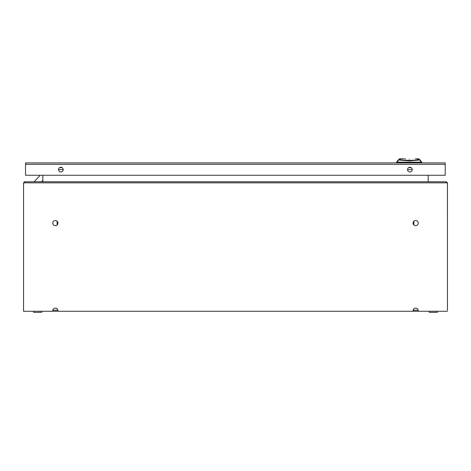 <?xml version="1.0" encoding="UTF-8"?>
<svg xmlns="http://www.w3.org/2000/svg" width="471" height="471" viewBox="0 0 471 471"><rect width="100%" height="100%" fill="white"/><g stroke="black" fill="none" stroke-linecap="round" stroke-linejoin="round"><path stroke-width="0.71" d="M52.817 310.218L57.88 310.218M413.12 310.218L418.183 310.218M52.834 311.278L57.862 311.278A2.579 2.579 0 0 0 55.348 308.134A2.579 2.579 0 0 0 52.834 311.278L23.556 311.278L23.556 182.842L24.616 182.842L24.616 181.777L23.55 182.842L23.55 310.212A1.066 1.066 0 0 0 23.556 310.336M413.138 311.278L418.166 311.278A2.579 2.579 0 0 0 415.652 308.134A2.579 2.579 0 0 0 413.138 311.278L57.862 311.278M447.45 310.212L447.444 182.842L24.61 182.842L24.622 181.777L446.384 181.777L446.384 182.842L446.384 181.777L447.45 182.842L447.45 310.212A1.066 1.066 0 0 1 447.444 310.336M428.157 181.765L428.163 175.265L428.163 181.777L42.843 181.777L42.843 175.265M39.847 175.265A3.12 3.12 0 0 1 39.146 176.442L34.153 181.765L41.43 181.765L42.843 180.352M39.794 175.406L39.146 176.442M60.859 171.944A2.331 2.331 0 0 0 63.191 169.613A2.331 2.331 0 0 0 60.859 167.282A2.331 2.331 0 0 0 58.528 169.613A2.331 2.331 0 0 0 60.859 171.944M409.87 171.944A2.331 2.331 0 0 0 412.202 169.613A2.331 2.331 0 0 0 409.87 167.282A2.331 2.331 0 0 0 407.539 169.613A2.331 2.331 0 0 0 409.87 171.944M445.195 162.901L25.534 162.901L25.534 175.265L445.195 175.265L445.195 162.901M57.121 224.979L57.121 221.235M413.891 221.223L413.891 224.997M415.652 225.686A2.579 2.579 0 0 0 418.23 223.107A2.579 2.579 0 0 0 415.652 220.528A2.579 2.579 0 0 0 413.073 223.107A2.579 2.579 0 0 0 415.652 225.686M55.348 225.686A2.579 2.579 0 0 0 57.927 223.107A2.579 2.579 0 0 0 55.348 220.528A2.579 2.579 0 0 0 52.77 223.107A2.579 2.579 0 0 0 55.348 225.686M447.444 311.278L418.166 311.278M59.617 167.635L62.101 167.635M408.634 167.635L411.112 167.635M421.28 162.195L421.704 162.195L421.28 162.195L419.773 159.999A1.413 0.436 -43 0 1 420.156 159.999L421.704 162.195L421.704 162.901L421.28 162.901L421.28 162.195L397.053 162.195L397.053 162.901L396.629 162.901L396.629 162.195L398.178 159.999C399.608 158.65 399.608 158.65 398.178 159.999L398.56 159.999L397.053 162.195L397.742 161.035L397.053 162.195L396.629 162.195L398.178 159.999A1.413 1.378 43 0 1 399.214 159.569C400.438 158.391 400.438 158.391 399.214 159.569C405.855 160.593 412.49 160.593 419.119 159.569A1.413 1.001 80.4 0 1 419.773 159.999L409.164 160.899L398.56 159.999L399.214 159.569M409.164 159.039C401.033 158.639 401.033 158.639 409.164 159.039C401.033 158.639 401.033 158.639 409.164 159.039C417.294 158.639 417.294 158.639 409.164 159.039C401.033 158.639 401.033 158.639 409.164 159.039C417.294 158.639 417.294 158.639 409.164 159.039M397.33 161.041L397.053 161.459L397.33 161.041M396.635 162.177L397.029 161.488L396.629 162.195L397.053 162.195M419.773 159.999L420.591 161.035L419.773 159.999L420.156 159.999L419.119 159.569C417.895 158.391 417.895 158.391 419.119 159.569A1.413 1.378 -43 0 1 420.156 159.999C418.725 158.65 418.725 158.65 420.156 159.999C418.725 158.65 418.725 158.65 420.156 159.999L419.773 159.999M421.704 162.195L421.28 161.459L421.704 162.195M416.064 159.993L419.119 159.569L420.156 159.999M405.555 158.921L404.736 158.862M403.924 158.792L403.335 158.727M398.178 159.999C399.608 158.65 399.608 158.65 398.178 159.999M419.143 159.057L415.522 158.662M437.376 311.278L437.376 312.338L429.252 312.338L429.252 311.278M41.748 311.278L41.748 312.338L33.624 312.338L33.624 311.278M25.534 164.32L445.195 164.32M58.528 169.613L63.191 169.613M407.539 169.613L412.202 169.613M400.179 158.662L399.302 158.963L402.805 158.662M418.154 158.662L419.007 158.951"/></g></svg>

